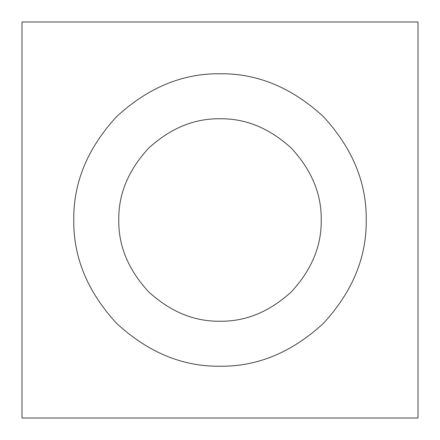 <?xml version="1.0" encoding="UTF-8"?>
<svg xmlns="http://www.w3.org/2000/svg" width="440" height="440" viewBox="0 0 440 440"><rect width="100%" height="100%" fill="white"/><g stroke="black" fill="none" stroke-linecap="round" stroke-linejoin="round"><path stroke-width="0.66" d="M118.762 220C118.415 194.161 128.299 170.302 148.412 148.412C170.302 128.299 194.161 118.415 220 118.762C245.839 118.415 269.698 128.299 291.588 148.412C311.702 170.302 321.585 194.161 321.239 220C321.585 245.839 311.702 269.698 291.588 291.588C269.698 311.702 245.839 321.585 220 321.239C194.161 321.585 170.302 311.702 148.412 291.588C128.299 269.698 118.415 245.839 118.762 220M220 366.218C257.318 366.718 291.781 352.44 323.389 323.389C352.44 291.781 366.718 257.318 366.218 220C366.718 182.683 352.44 148.22 323.389 116.611C291.781 87.56 257.318 73.282 220 73.783C182.683 73.282 148.22 87.56 116.611 116.611C87.56 148.22 73.282 182.683 73.783 220C73.282 257.318 87.56 291.781 116.611 323.389C148.22 352.44 182.683 366.718 220 366.218M22 22L418 22L418 418L22 418L22 22L418 22"/></g></svg>
